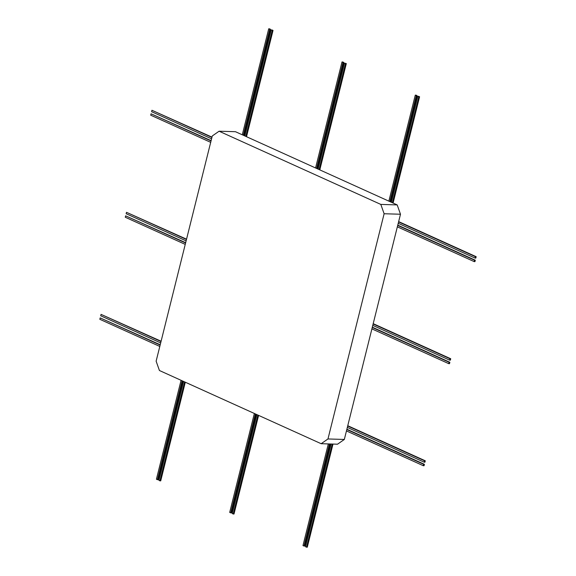 <?xml version="1.0" encoding="UTF-8"?>
<svg xmlns="http://www.w3.org/2000/svg" width="576" height="576" viewBox="0 0 576 576"><rect width="100%" height="100%" fill="white"/><g stroke="black" fill="none" stroke-linecap="round" stroke-linejoin="round"><path stroke-width="0.86" d="M400.486 214.236L384.12 213.746L380.815 204.415L219.089 131.213L235.454 131.702L397.188 204.912L400.486 214.236L393.638 241.682M393.646 241.682L386.618 269.834M386.626 269.834L379.598 297.986M379.606 297.986L372.578 326.138M372.586 326.138L362.93 364.846M362.938 364.853L355.91 392.998M355.918 393.005L348.89 421.15M348.898 421.157L344.333 439.452L337.522 444.204L321.156 443.707L159.422 370.505L156.125 361.181L212.278 135.965L219.089 131.213M380.815 204.415L397.188 204.912M384.12 213.746L327.967 438.962L344.333 439.452M321.156 443.707L327.967 438.962M211.918 137.412L151.942 110.268L151.596 111.679L211.565 138.823M151.942 110.268L211.99 137.124M211.039 140.933L151.063 113.789L150.718 115.193L210.686 142.344M151.063 113.789L211.111 140.645M186.473 239.465L126.497 212.321L126.151 213.725L186.12 240.876M126.497 212.321L186.545 239.177M185.594 242.986L125.626 215.842L125.273 217.246L185.242 244.39M125.626 215.842L185.666 242.69M161.028 341.518L101.052 314.374L100.706 315.778L160.675 342.922M101.052 314.374L161.1 341.23M160.15 345.038L100.181 317.894L99.828 319.298L159.797 346.442M100.181 317.894L160.222 344.743M181.073 380.304L156.413 479.232L157.421 479.693L158.191 479.714L182.779 381.074M182.088 380.765L157.421 479.693M346.457 430.927L423.288 465.71L423.641 464.299L424.404 464.321L346.882 429.235M346.81 429.523L423.641 464.299M424.404 464.321L424.058 465.732L423.288 465.71M392.393 202.738L418.824 96.746L417.809 96.286L418.579 96.307L419.587 96.768L393.091 203.054M391.385 202.284L417.809 96.286M418.824 96.746L419.587 96.768M183.6 381.449L158.94 480.377L159.948 480.838L160.718 480.859L185.306 382.219M184.615 381.91L159.948 480.838M347.328 427.414L424.166 462.19L424.519 460.778L425.282 460.807L347.76 425.714M347.688 426.002L424.519 460.778M425.282 460.807L424.937 462.211L424.166 462.19M389.866 201.6L416.297 95.602L415.282 95.141L416.052 95.162L417.06 95.623L390.564 201.917M388.858 201.139L415.282 95.141M416.297 95.602L417.06 95.623M254.362 413.474L229.694 512.402L230.702 512.863L231.473 512.885L256.068 414.245M255.37 413.935L230.702 512.863M371.902 328.882L448.733 363.658L449.086 362.246L449.849 362.275L372.326 327.182M372.254 327.47L449.086 362.246M449.849 362.275L449.503 363.679L448.733 363.658M319.111 169.567L345.535 63.569L344.527 63.115L346.306 63.598L319.802 169.884M318.096 169.114L344.527 63.115M345.535 63.569L346.306 63.598M256.889 414.619L232.222 513.547L233.23 514.008L234 514.03L258.595 415.39M257.897 415.08L233.23 514.008M372.773 325.361L449.611 360.137L449.964 358.733L450.727 358.754L373.205 323.662M373.133 323.957L449.964 358.733M450.727 358.754L450.374 360.158L449.611 360.137M316.584 168.43L343.008 62.431L342 61.97L342.77 61.992L343.778 62.453L317.275 168.739M315.569 167.969L342 61.97M343.008 62.431L343.778 62.453M328.32 443.923L302.976 545.573L303.991 546.034L304.754 546.055L330.206 443.981M329.436 443.959L303.991 546.034M397.339 226.829L474.178 261.605L474.53 260.201L475.294 260.222L397.771 225.13M397.699 225.425L474.53 260.201M475.294 260.222L474.948 261.626L474.178 261.605M245.822 136.397L272.254 30.398L271.246 29.945L272.009 29.966L273.024 30.427L246.521 136.714M244.814 135.943L271.246 29.945M272.254 30.398L273.024 30.427M331.114 444.01L305.503 546.718L306.518 547.178L307.282 547.2L333 444.067M332.23 444.046L306.518 547.178M398.218 223.308L475.056 258.084L475.409 256.68L476.172 256.702L398.65 221.609M398.578 221.904L475.409 256.68M476.172 256.702L475.819 258.106L475.056 258.084M243.295 135.252L269.726 29.261L268.718 28.8L269.482 28.822L270.497 29.282L243.994 135.569M242.287 134.798L268.718 28.8M269.726 29.261L270.497 29.282"/></g></svg>
